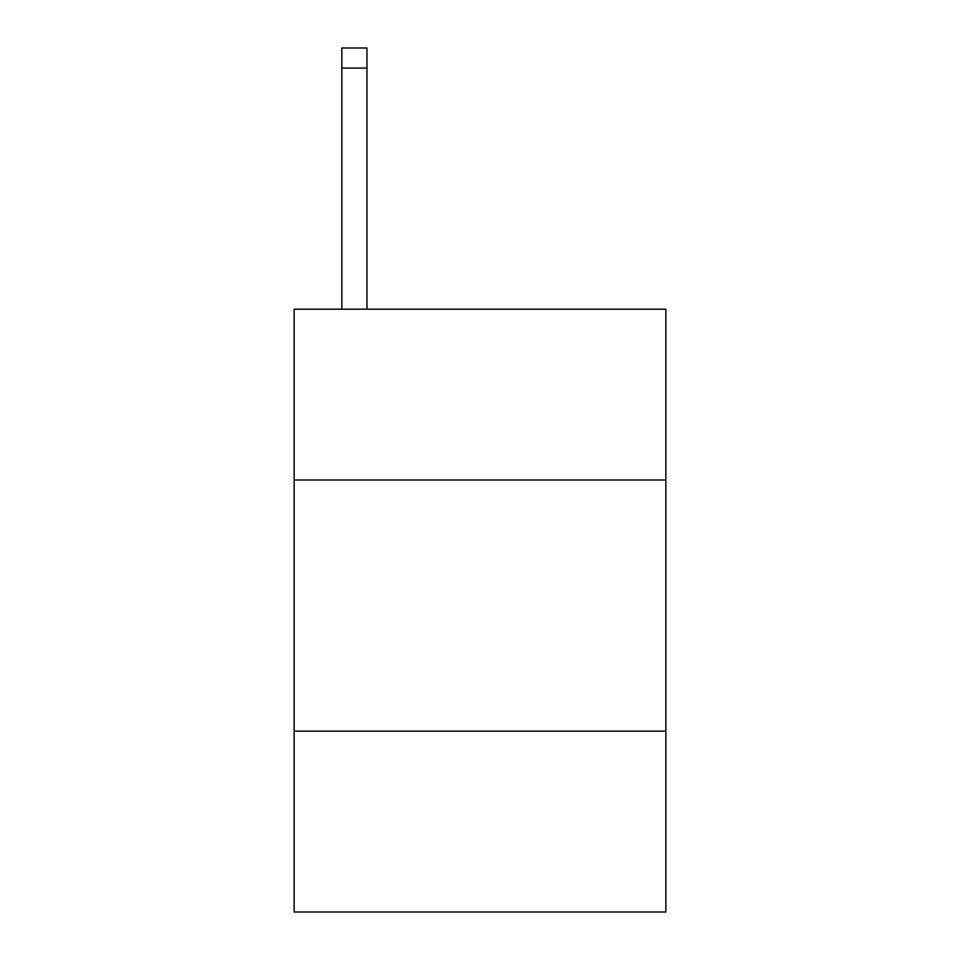 <?xml version="1.0" encoding="UTF-8"?>
<svg xmlns="http://www.w3.org/2000/svg" width="960" height="960" viewBox="0 0 960 960"><rect width="100%" height="100%" fill="white"/><g stroke="black" fill="none" stroke-linecap="round" stroke-linejoin="round"><path stroke-width="1.44" d="M665.856 480L665.856 309.204L294.144 309.204L294.144 480L665.856 480L665.856 912L294.144 912L294.144 480M665.856 731.16L294.144 731.16M366.972 309.204L366.972 68.088L341.856 68.088L341.856 48L366.972 48L366.972 68.088M341.856 309.204L341.856 68.088"/></g></svg>
